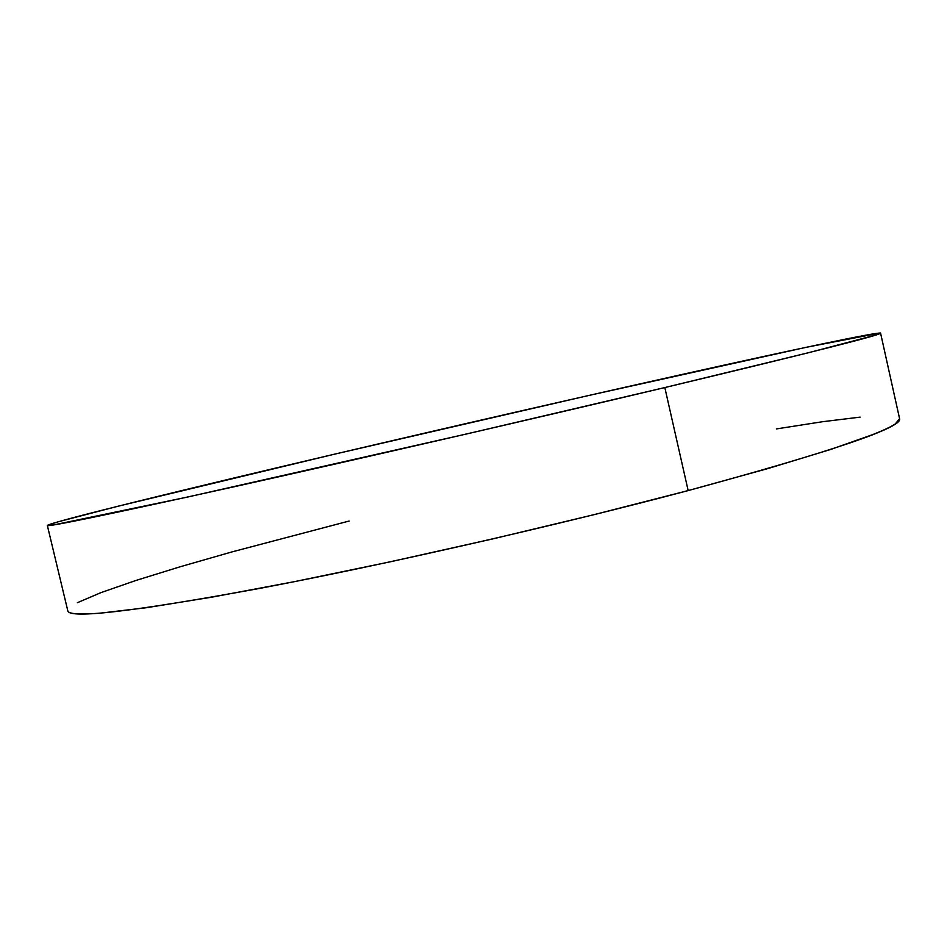 <?xml version="1.0" encoding="UTF-8"?>
<svg xmlns="http://www.w3.org/2000/svg" width="947" height="947" viewBox="0 0 947 947"><rect width="100%" height="100%" fill="white"/><g stroke="black" fill="none" stroke-linecap="round" stroke-linejoin="round"><path stroke-width="1.42" d="M47.35 525.502L67.817 610.862C69.32 619.018 132.675 611.644 257.856 588.738C382.328 565.252 557.7 525.289 688.161 490.582L664.818 387.56C533.291 418.846 357.611 459.295 233.826 486.817C109.473 514.316 47.314 527.207 47.35 525.49C49.256 522.46 186.855 488.853 333.545 454.406C450.204 427.002 577.978 397.693 685.723 373.651C791.905 349.988 877.916 331.722 880.58 333.119C881.823 334.717 809.898 352.864 664.818 387.56L688.161 490.582C831.939 451.47 902.42 427.547 899.614 418.823L880.58 333.143M664.818 387.56L808.916 352.627L875.43 335.143C879.929 333.746 881.491 333.024 880.118 332.989L805.992 347.348L588.856 395.444L333.545 454.406L118.434 506.124L58.004 521.833L47.551 525.265L53.648 524.934L187.755 497.009L467.889 433.667L664.818 387.56M349.112 521.039L231.885 551.935L180.463 566.673L136.119 580.404L100.974 592.621L77.37 602.706M67.793 610.791C68.042 612.224 70.409 613.194 74.908 613.68C80.246 614.26 88.817 614.07 100.631 613.123L146.24 607.737L211.477 597.226L294.103 581.718L389.762 561.914L492.203 539.032L594.089 514.659L688.161 490.582L768.372 468.434L830.578 449.482L872.85 434.566C883.527 430.317 890.973 426.801 895.187 424.019L899.603 418.74M860.113 417.13L822.635 421.711L776.351 428.932"/></g></svg>

